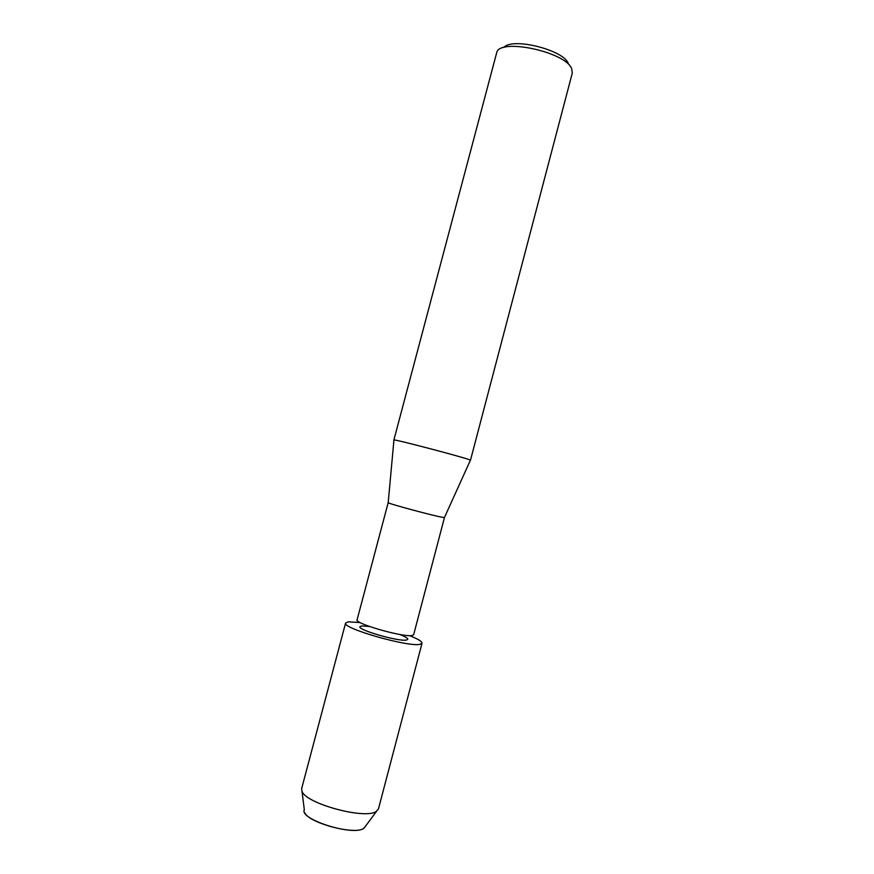 <?xml version="1.0" encoding="UTF-8"?>
<svg xmlns="http://www.w3.org/2000/svg" width="874" height="874" viewBox="0 0 874 874"><rect width="100%" height="100%" fill="white"/><g stroke="black" fill="none" stroke-linecap="round" stroke-linejoin="round"><path stroke-width="1.31" d="M304.665 812.547C308.249 822.784 354.341 835.249 363.617 828.476L365.671 825.985L363.617 828.476C352.735 836.287 298.984 819.222 304.327 809.783L301.65 788.599L345.601 623.02L348.409 621.829L360.154 622.561L348.409 621.829M361.552 625.948L369.396 626.461L361.552 625.948L359.902 626.691L361.552 625.948M399.658 634.458C405.165 636.622 407.874 638.249 407.797 639.342L406.476 640.03C399.025 641.866 357.466 629.925 359.902 626.691C357.466 629.925 399.025 641.866 406.476 640.03L407.797 639.342C407.874 638.249 405.165 636.622 399.658 634.458M444.484 517.441L413.642 634.753L412.124 635.518C403.482 637.572 354.199 623.457 357.095 619.808L388.209 502.572M413.806 637.386L409.622 635.638C420.973 640.227 424.458 643.111 420.066 644.302C408.693 647.416 341.494 628.144 345.601 623.02M444.516 517.495L443.216 517.43C435.711 516.425 388.067 503.642 388.198 502.681L388.165 502.605M470.409 460.237L468.977 459.56C459.648 456.195 393.824 438.988 393.945 439.939L393.934 440.026M470.485 460.205L572.284 73.077L571.738 68.838C565.959 51.894 499.349 37.691 496.705 52.659L393.879 439.961M568.264 63.452C563.621 49.807 511.618 37.014 503.817 47.546M420.066 644.302L422.033 643.22L378.464 808.898L376.082 811.553C364.862 819.572 306.49 803.796 302.131 791.593M444.44 517.539L470.441 460.15M388.198 502.681L393.945 439.939M364.021 828.224L376.574 811.258"/></g></svg>
